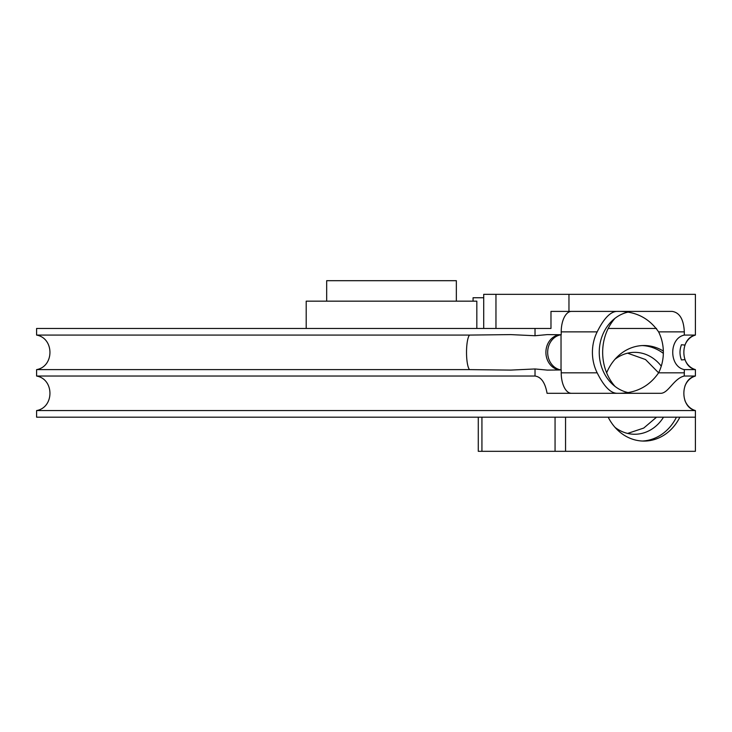 <?xml version="1.0" encoding="UTF-8"?>
<svg xmlns="http://www.w3.org/2000/svg" width="732" height="732" viewBox="0 0 732 732"><rect width="100%" height="100%" fill="white"/><g stroke="black" fill="none" stroke-linecap="round" stroke-linejoin="round"><path stroke-width="1.1" d="M695.4 417.185L36.6 417.185L36.6 410.57L695.4 410.57L695.4 417.185M478.28 417.185L478.28 451.315L481.931 451.315L481.931 417.185M684.923 400.578C687.11 405.793 690.596 409.124 695.4 410.57L695.4 451.315L555.057 451.315L555.057 417.185M326.673 301.163L326.673 280.685L456.347 280.685L456.347 301.163M306.196 328.458L306.196 301.163L476.825 301.163L476.825 328.458M571.454 311.402A20.478 10.239 90 0 0 561.215 331.87L561.215 334.734L547.298 334.606L535.028 335.741L535.028 328.458L36.6 328.458L36.6 335.082L469.514 335.082A17.742 3.898 -90 0 0 466.522 352.348A17.742 3.898 -90 0 0 469.514 369.614L36.6 369.614L36.6 376.038L535.028 376.038L535.028 368.965L547.298 370.099L561.215 369.971L561.215 372.826A20.478 10.239 90 0 0 571.454 393.304M535.028 328.458L550.976 328.458L550.976 311.402L568.965 311.402L568.965 294.337L695.4 294.337L695.4 335.082C690.596 336.528 687.11 339.858 684.923 345.074L681.465 344.745C679.516 349.814 679.516 354.883 681.465 359.952L684.923 359.622C687.11 364.838 690.596 368.169 695.4 369.614C680.019 366.476 680.019 338.221 695.4 335.082L684.31 335.082L684.31 331.87C683.706 319.408 679.671 312.582 672.186 311.402L568.965 311.402M483.715 328.458L483.715 294.337L495.957 294.337L495.957 328.458M627.617 433.426L643.73 428.064L656.54 417.185M627.608 353.181L645.533 359.549L658.599 372.826A40.955 35.465 -90 0 0 658.599 331.87L684.31 331.87M615.017 359.247A40.955 35.465 -90 0 1 634.708 352.348A40.955 35.465 -90 0 1 661.271 366.165M663.512 417.185A40.955 35.465 -90 0 1 634.708 434.25A40.955 35.465 -90 0 1 615.017 427.36M561.215 331.87L597.175 331.87C604.092 317.944 610.918 311.118 617.643 311.402C635.339 311.118 648.991 317.944 658.599 331.87M483.715 297.75L473.064 297.75L473.064 301.163M597.175 331.87A40.955 35.465 -90 0 0 592.417 352.348A40.955 35.465 -90 0 0 597.175 372.826C604.092 386.752 610.918 393.578 617.643 393.304C635.339 393.578 648.991 386.752 658.599 372.826L684.31 372.826L684.31 369.614C668.883 366.494 668.883 338.202 684.31 335.082M627.608 312.225A40.955 35.465 -90 0 0 599.243 352.348L599.243 352.348A40.955 35.465 -90 0 0 627.608 392.471M561.032 369.944L561.032 334.753M642.33 345.568A47.772 41.376 -90 0 1 663.338 353.373M676.45 417.185A47.772 41.376 -90 0 1 642.33 441.039M663.329 351.04A47.772 41.376 90 0 0 644.032 345.522A47.772 41.376 90 0 0 606.654 372.826M608.201 417.185A47.772 41.376 90 0 0 644.032 441.076A47.772 41.376 90 0 0 679.863 417.185M615.017 386.405A47.772 41.376 90 0 1 615.017 318.292M495.957 294.337L568.965 294.337M608.201 328.458L656.54 328.458M555.057 451.315L481.931 451.315M535.028 376.038C541.168 376.907 545.184 382.662 547.069 393.304L660.246 393.304C668.252 393.843 673.376 378.764 684.164 376.038A20.414 11.547 90 0 0 684.31 372.826M684.164 376.038L695.4 376.038C680.019 379.176 680.019 407.422 695.4 410.57M684.923 386.029C687.11 380.814 690.596 377.483 695.4 376.038L695.4 369.614L684.31 369.614M535.028 368.965L510.762 370.09L469.514 369.614M535.028 335.741L510.762 334.606L469.514 335.082M561.215 369.971A17.742 15.372 90 0 1 547.673 352.348A17.742 15.372 90 0 1 561.215 334.734M565.552 417.185L565.552 451.315M561.215 372.826L597.175 372.826M559.449 334.734A17.742 15.372 -90 0 0 545.907 352.348A17.742 15.372 -90 0 0 559.449 369.971M36.6 410.57C54.388 407.422 54.388 379.176 36.6 376.038M36.6 369.614C54.388 366.476 54.388 338.221 36.6 335.082"/></g></svg>

